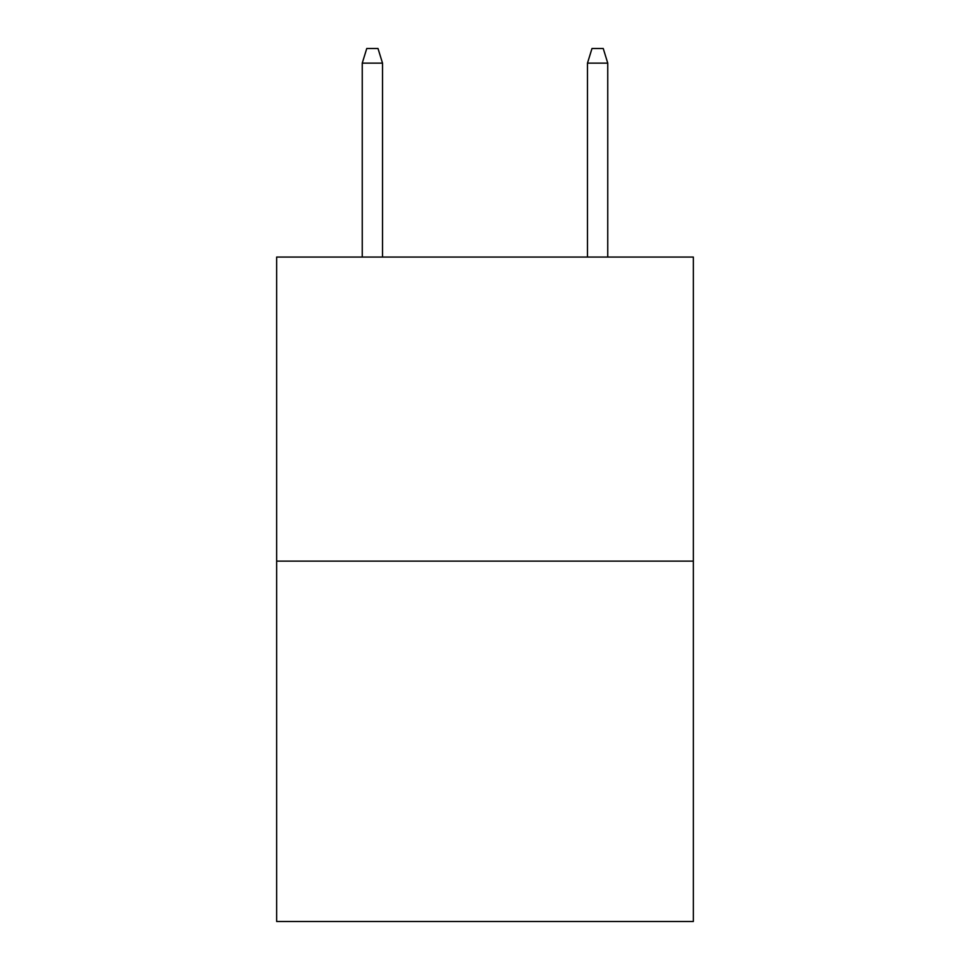 <?xml version="1.0" encoding="UTF-8"?>
<svg xmlns="http://www.w3.org/2000/svg" width="970" height="970" viewBox="0 0 970 970"><rect width="100%" height="100%" fill="white"/><g stroke="black" fill="none" stroke-linecap="round" stroke-linejoin="round"><path stroke-width="1.45" d="M693.344 561.133L693.344 257.062L276.656 257.062L276.656 921.5L693.344 921.5L693.344 561.133L276.656 561.133M382.519 257.062L382.519 63.135L362.246 63.135L362.246 257.062M362.246 63.135L366.757 48.5L378.009 48.5L382.519 63.135M587.48 63.135L591.991 48.5L603.243 48.5L607.753 63.135L587.48 63.135L587.48 257.062M607.753 63.135L607.753 257.062"/></g></svg>
